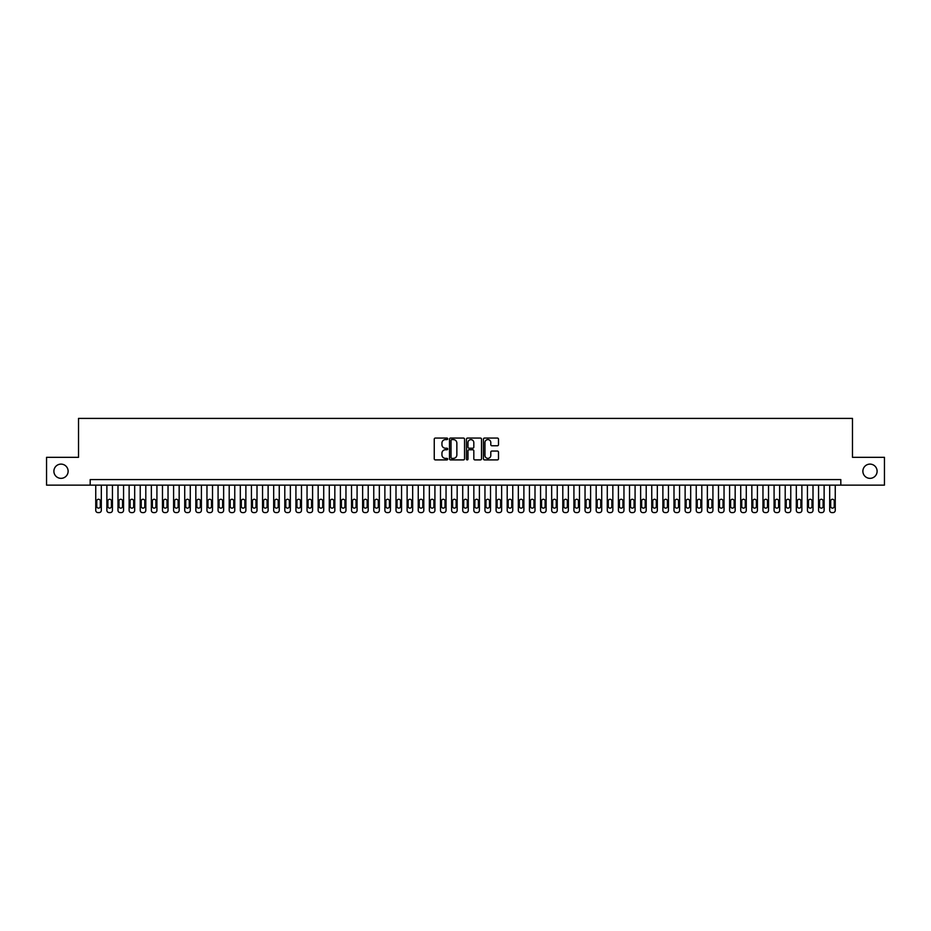 <?xml version="1.0" encoding="UTF-8"?>
<svg xmlns="http://www.w3.org/2000/svg" width="931" height="931" viewBox="0 0 931 931"><rect width="100%" height="100%" fill="white"/><g stroke="black" fill="none" stroke-linecap="round" stroke-linejoin="round"><path stroke-width="1.4" d="M447.706 438.838A0.768 0.768 0 0 0 446.95 438.07L435.347 438.07A1.094 1.094 0 0 0 434.253 439.164L434.253 458.808A1.094 1.094 0 0 0 435.347 459.902L446.95 459.902A0.768 0.768 0 0 0 447.706 459.134A0.768 0.768 0 0 0 446.95 458.378L445.449 458.378A3.491 3.491 0 0 1 441.946 454.887L441.946 453.246A3.491 3.491 0 0 1 445.449 449.754L446.95 449.754A0.768 0.768 0 0 0 447.706 448.986A0.768 0.768 0 0 0 446.95 448.218L445.449 448.218A3.491 3.491 0 0 1 441.946 444.727L441.946 443.098A3.491 3.491 0 0 1 445.449 439.595L446.95 439.595A0.768 0.768 0 0 0 447.706 438.838M862.874 471.226A7.122 7.122 0 0 0 869.996 478.348A7.122 7.122 0 0 0 877.107 471.226A7.122 7.122 0 0 0 869.996 464.115A7.122 7.122 0 0 0 862.874 471.226M53.893 471.226A7.122 7.122 0 0 0 61.004 478.348A7.122 7.122 0 0 0 68.126 471.226A7.122 7.122 0 0 0 61.004 464.115A7.122 7.122 0 0 0 53.893 471.226M497.398 445.763A1.094 1.094 0 0 0 498.492 444.681L498.492 439.164A1.094 1.094 0 0 0 497.398 438.07L484.516 438.07A1.094 1.094 0 0 0 483.433 439.164L483.433 458.808A1.094 1.094 0 0 0 484.516 459.902L497.398 459.902A1.094 1.094 0 0 0 498.492 458.808L498.492 452.152A1.094 1.094 0 0 0 497.398 451.058L491.882 451.058A1.094 1.094 0 0 0 490.8 452.152L490.8 455.457A2.921 2.921 0 0 1 487.879 458.378A2.921 2.921 0 0 1 484.958 455.457L484.958 442.516A2.921 2.921 0 0 1 487.879 439.595A2.921 2.921 0 0 1 490.8 442.516L490.8 444.681A1.094 1.094 0 0 0 491.882 445.763L497.398 445.763M90.191 485.132L46.55 485.132L46.55 457.33L78.518 457.33L78.518 418.403L852.482 418.403L852.482 457.33L884.45 457.33L884.45 485.132L840.809 485.132L840.809 479.57L90.191 479.57L90.191 485.132L840.809 485.132M464.546 439.164A1.094 1.094 0 0 0 463.452 438.07L450.569 438.07A1.094 1.094 0 0 0 449.487 439.164L449.487 458.808A1.094 1.094 0 0 0 450.569 459.902L463.452 459.902A1.094 1.094 0 0 0 464.546 458.808L464.546 439.164M467.548 438.07L480.431 438.07A1.094 1.094 0 0 1 481.513 439.164L481.513 458.808A1.094 1.094 0 0 1 480.431 459.902L474.915 459.902A1.094 1.094 0 0 1 473.821 458.808L473.821 450.837A1.094 1.094 0 0 0 472.727 449.754L469.073 449.754A1.094 1.094 0 0 0 467.979 450.837L467.979 459.134A0.768 0.768 0 0 1 467.222 459.902A0.768 0.768 0 0 1 466.454 459.134L466.454 439.164A1.094 1.094 0 0 1 467.548 438.07M451.779 439.595A0.768 0.768 0 0 0 451.011 440.363L451.011 457.61A0.768 0.768 0 0 0 451.779 458.378L453.362 458.378A3.491 3.491 0 0 0 456.853 454.887L456.853 443.098A3.491 3.491 0 0 0 453.362 439.595L451.779 439.595M473.821 442.574A2.921 2.921 0 0 0 470.9 439.653A2.921 2.921 0 0 0 467.979 442.574L467.979 447.136A1.094 1.094 0 0 0 469.073 448.218L472.727 448.218A1.094 1.094 0 0 0 473.821 447.136L473.821 442.574M101.316 485.132L101.316 510.374A2.223 2.223 90.6 0 1 99.093 512.597L97.976 512.597A2.223 2.223 90.6 0 1 95.753 510.374L95.753 485.132M100.315 506.371L100.315 501.029A1.781 1.781 90.6 0 0 98.535 499.249A1.781 1.781 90.6 0 0 96.754 501.029L96.754 506.371A1.781 1.781 90.6 0 0 98.535 508.14A1.781 1.781 90.6 0 0 100.315 506.371M112.442 485.132L112.442 510.374A2.223 2.223 90.6 0 1 110.207 512.597L109.102 512.597A2.223 2.223 90.6 0 1 106.879 510.374L106.879 485.132M111.441 506.371L111.441 501.029A1.781 1.781 90.6 0 0 109.66 499.249A1.781 1.781 90.6 0 0 107.88 501.029L107.88 506.371A1.781 1.781 90.6 0 0 109.66 508.14A1.781 1.781 90.6 0 0 111.441 506.371M123.555 485.132L123.555 510.374A2.223 2.223 90.6 0 1 121.333 512.597L120.215 512.597A2.223 2.223 90.6 0 1 117.993 510.374L117.993 485.132M122.555 506.371L122.555 501.029A1.781 1.781 90.6 0 0 120.774 499.249A1.781 1.781 90.6 0 0 118.993 501.029L118.993 506.371A1.781 1.781 90.6 0 0 120.774 508.14A1.781 1.781 90.6 0 0 122.555 506.371M134.681 485.132L134.681 510.374A2.223 2.223 90.6 0 1 132.458 512.597L131.341 512.597A2.223 2.223 90.6 0 1 129.118 510.374L129.118 485.132M133.68 506.371L133.68 501.029A1.781 1.781 90.6 0 0 131.899 499.249A1.781 1.781 90.6 0 0 130.119 501.029L130.119 506.371A1.781 1.781 90.6 0 0 131.899 508.14A1.781 1.781 90.6 0 0 133.68 506.371M145.795 485.132L145.795 510.374A2.223 2.223 90.6 0 1 143.572 512.597L142.466 512.597A2.223 2.223 90.6 0 1 140.232 510.374L140.232 485.132M144.794 506.371L144.794 501.029A1.781 1.781 90.6 0 0 143.013 499.249A1.781 1.781 90.6 0 0 141.233 501.029L141.233 506.371A1.781 1.781 90.6 0 0 143.013 508.14A1.781 1.781 90.6 0 0 144.794 506.371M156.92 485.132L156.92 510.374A2.223 2.223 90.6 0 1 154.697 512.597L153.58 512.597A2.223 2.223 90.6 0 1 151.357 510.374L151.357 485.132M155.919 506.371L155.919 501.029A1.781 1.781 90.6 0 0 154.139 499.249A1.781 1.781 90.6 0 0 152.358 501.029L152.358 506.371A1.781 1.781 90.6 0 0 154.139 508.14A1.781 1.781 90.6 0 0 155.919 506.371M168.034 485.132L168.034 510.374A2.223 2.223 90.6 0 1 165.811 512.597L164.706 512.597A2.223 2.223 90.6 0 1 162.483 510.374L162.483 485.132M167.033 506.371L167.033 501.029A1.781 1.781 90.6 0 0 165.252 499.249A1.781 1.781 90.6 0 0 163.484 501.029L163.484 506.371A1.781 1.781 90.6 0 0 165.252 508.14A1.781 1.781 90.6 0 0 167.033 506.371M179.159 485.132L179.159 510.374A2.223 2.223 90.6 0 1 176.937 512.597L175.819 512.597A2.223 2.223 90.6 0 1 173.597 510.374L173.597 485.132M178.158 506.371L178.158 501.029A1.781 1.781 90.6 0 0 176.378 499.249A1.781 1.781 90.6 0 0 174.597 501.029L174.597 506.371A1.781 1.781 90.6 0 0 176.378 508.14A1.781 1.781 90.6 0 0 178.158 506.371M190.273 485.132L190.273 510.374A2.223 2.223 90.6 0 1 188.05 512.597L186.945 512.597A2.223 2.223 90.6 0 1 184.722 510.374L184.722 485.132M189.272 506.371L189.272 501.029A1.781 1.781 90.6 0 0 187.492 499.249A1.781 1.781 90.6 0 0 185.723 501.029L185.723 506.371A1.781 1.781 90.6 0 0 187.492 508.14A1.781 1.781 90.6 0 0 189.272 506.371M201.399 485.132L201.399 510.374A2.223 2.223 90.6 0 1 199.176 512.597L198.059 512.597A2.223 2.223 90.6 0 1 195.836 510.374L195.836 485.132M200.398 506.371L200.398 501.029A1.781 1.781 90.6 0 0 198.617 499.249A1.781 1.781 90.6 0 0 196.837 501.029L196.837 506.371A1.781 1.781 90.6 0 0 198.617 508.14A1.781 1.781 90.6 0 0 200.398 506.371M212.512 485.132L212.512 510.374A2.223 2.223 90.6 0 1 210.29 512.597L209.184 512.597A2.223 2.223 90.6 0 1 206.961 510.374L206.961 485.132M211.512 506.371L211.512 501.029A1.781 1.781 90.6 0 0 209.743 499.249A1.781 1.781 90.6 0 0 207.962 501.029L207.962 506.371A1.781 1.781 90.6 0 0 209.743 508.14A1.781 1.781 90.6 0 0 211.512 506.371M223.638 485.132L223.638 510.374A2.223 2.223 90.6 0 1 221.415 512.597L220.298 512.597A2.223 2.223 90.6 0 1 218.075 510.374L218.075 485.132M222.637 506.371L222.637 501.029A1.781 1.781 90.6 0 0 220.856 499.249A1.781 1.781 90.6 0 0 219.076 501.029L219.076 506.371A1.781 1.781 90.6 0 0 220.856 508.14A1.781 1.781 90.6 0 0 222.637 506.371M234.763 485.132L234.763 510.374A2.223 2.223 90.6 0 1 232.529 512.597L231.423 512.597A2.223 2.223 90.6 0 1 229.201 510.374L229.201 485.132M233.762 506.371L233.762 501.029A1.781 1.781 90.6 0 0 231.982 499.249A1.781 1.781 90.6 0 0 230.201 501.029L230.201 506.371A1.781 1.781 90.6 0 0 231.982 508.14A1.781 1.781 90.6 0 0 233.762 506.371M245.877 485.132L245.877 510.374A2.223 2.223 90.6 0 1 243.654 512.597L242.537 512.597A2.223 2.223 90.6 0 1 240.314 510.374L240.314 485.132M244.876 506.371L244.876 501.029A1.781 1.781 90.6 0 0 243.096 499.249A1.781 1.781 90.6 0 0 241.315 501.029L241.315 506.371A1.781 1.781 90.6 0 0 243.096 508.14A1.781 1.781 90.6 0 0 244.876 506.371M257.003 485.132L257.003 510.374A2.223 2.223 90.6 0 1 254.78 512.597L253.663 512.597A2.223 2.223 90.6 0 1 251.44 510.374L251.44 485.132M256.002 506.371L256.002 501.029A1.781 1.781 90.6 0 0 254.221 499.249A1.781 1.781 90.6 0 0 252.441 501.029L252.441 506.371A1.781 1.781 90.6 0 0 254.221 508.14A1.781 1.781 90.6 0 0 256.002 506.371M268.116 485.132L268.116 510.374A2.223 2.223 90.6 0 1 265.894 512.597L264.776 512.597A2.223 2.223 90.6 0 1 262.554 510.374L262.554 485.132M267.116 506.371L267.116 501.029A1.781 1.781 90.6 0 0 265.335 499.249A1.781 1.781 90.6 0 0 263.554 501.029L263.554 506.371A1.781 1.781 90.6 0 0 265.335 508.14A1.781 1.781 90.6 0 0 267.116 506.371M279.242 485.132L279.242 510.374A2.223 2.223 90.6 0 1 277.019 512.597L275.902 512.597A2.223 2.223 90.6 0 1 273.679 510.374L273.679 485.132M278.241 506.371L278.241 501.029A1.781 1.781 90.6 0 0 276.46 499.249A1.781 1.781 90.6 0 0 274.68 501.029L274.68 506.371A1.781 1.781 90.6 0 0 276.46 508.14A1.781 1.781 90.6 0 0 278.241 506.371M290.356 485.132L290.356 510.374A2.223 2.223 90.6 0 1 288.133 512.597L287.027 512.597A2.223 2.223 90.6 0 1 284.793 510.374L284.793 485.132M289.355 506.371L289.355 501.029A1.781 1.781 90.6 0 0 287.574 499.249A1.781 1.781 90.6 0 0 285.794 501.029L285.794 506.371A1.781 1.781 90.6 0 0 287.574 508.14A1.781 1.781 90.6 0 0 289.355 506.371M301.481 485.132L301.481 510.374A2.223 2.223 90.6 0 1 299.258 512.597L298.141 512.597A2.223 2.223 90.6 0 1 295.918 510.374L295.918 485.132M300.48 506.371L300.48 501.029A1.781 1.781 90.6 0 0 298.7 499.249A1.781 1.781 90.6 0 0 296.919 501.029L296.919 506.371A1.781 1.781 90.6 0 0 298.7 508.14A1.781 1.781 90.6 0 0 300.48 506.371M312.595 485.132L312.595 510.374A2.223 2.223 90.6 0 1 310.372 512.597L309.267 512.597A2.223 2.223 90.6 0 1 307.044 510.374L307.044 485.132M311.594 506.371L311.594 501.029A1.781 1.781 90.6 0 0 309.814 499.249A1.781 1.781 90.6 0 0 308.045 501.029L308.045 506.371A1.781 1.781 90.6 0 0 309.814 508.14A1.781 1.781 90.6 0 0 311.594 506.371M323.72 485.132L323.72 510.374A2.223 2.223 90.6 0 1 321.498 512.597L320.38 512.597A2.223 2.223 90.6 0 1 318.158 510.374L318.158 485.132M322.72 506.371L322.72 501.029A1.781 1.781 90.6 0 0 320.939 499.249A1.781 1.781 90.6 0 0 319.158 501.029L319.158 506.371A1.781 1.781 90.6 0 0 320.939 508.14A1.781 1.781 90.6 0 0 322.72 506.371M334.834 485.132L334.834 510.374A2.223 2.223 90.6 0 1 332.611 512.597L331.506 512.597A2.223 2.223 90.6 0 1 329.283 510.374L329.283 485.132M333.833 506.371L333.833 501.029A1.781 1.781 90.6 0 0 332.064 499.249A1.781 1.781 90.6 0 0 330.284 501.029L330.284 506.371A1.781 1.781 90.6 0 0 332.064 508.14A1.781 1.781 90.6 0 0 333.833 506.371M345.96 485.132L345.96 510.374A2.223 2.223 90.6 0 1 343.737 512.597L342.62 512.597A2.223 2.223 90.6 0 1 340.397 510.374L340.397 485.132M344.959 506.371L344.959 501.029A1.781 1.781 90.6 0 0 343.178 499.249A1.781 1.781 90.6 0 0 341.398 501.029L341.398 506.371A1.781 1.781 90.6 0 0 343.178 508.14A1.781 1.781 90.6 0 0 344.959 506.371M357.073 485.132L357.073 510.374A2.223 2.223 90.6 0 1 354.851 512.597L353.745 512.597A2.223 2.223 90.6 0 1 351.522 510.374L351.522 485.132M356.073 506.371L356.073 501.029A1.781 1.781 90.6 0 0 354.304 499.249A1.781 1.781 90.6 0 0 352.523 501.029L352.523 506.371A1.781 1.781 90.6 0 0 354.304 508.14A1.781 1.781 90.6 0 0 356.073 506.371M368.199 485.132L368.199 510.374A2.223 2.223 90.6 0 1 365.976 512.597L364.859 512.597A2.223 2.223 90.6 0 1 362.636 510.374L362.636 485.132M367.198 506.371L367.198 501.029A1.781 1.781 90.6 0 0 365.418 499.249A1.781 1.781 90.6 0 0 363.637 501.029L363.637 506.371A1.781 1.781 90.6 0 0 365.418 508.14A1.781 1.781 90.6 0 0 367.198 506.371M379.324 485.132L379.324 510.374A2.223 2.223 90.6 0 1 377.09 512.597L375.984 512.597A2.223 2.223 90.6 0 1 373.762 510.374L373.762 485.132M378.323 506.371L378.323 501.029A1.781 1.781 90.6 0 0 376.543 499.249A1.781 1.781 90.6 0 0 374.762 501.029L374.762 506.371A1.781 1.781 90.6 0 0 376.543 508.14A1.781 1.781 90.6 0 0 378.323 506.371M390.438 485.132L390.438 510.374A2.223 2.223 90.6 0 1 388.215 512.597L387.098 512.597A2.223 2.223 90.6 0 1 384.875 510.374L384.875 485.132M389.437 506.371L389.437 501.029A1.781 1.781 90.6 0 0 387.657 499.249A1.781 1.781 90.6 0 0 385.876 501.029L385.876 506.371A1.781 1.781 90.6 0 0 387.657 508.14A1.781 1.781 90.6 0 0 389.437 506.371M401.564 485.132L401.564 510.374A2.223 2.223 90.6 0 1 399.341 512.597L398.224 512.597A2.223 2.223 90.6 0 1 396.001 510.374L396.001 485.132M400.563 506.371L400.563 501.029A1.781 1.781 90.6 0 0 398.782 499.249A1.781 1.781 90.6 0 0 397.002 501.029L397.002 506.371A1.781 1.781 90.6 0 0 398.782 508.14A1.781 1.781 90.6 0 0 400.563 506.371M412.677 485.132L412.677 510.374A2.223 2.223 90.6 0 1 410.455 512.597L409.349 512.597A2.223 2.223 90.6 0 1 407.115 510.374L407.115 485.132M411.677 506.371L411.677 501.029A1.781 1.781 90.6 0 0 409.896 499.249A1.781 1.781 90.6 0 0 408.115 501.029L408.115 506.371A1.781 1.781 90.6 0 0 409.896 508.14A1.781 1.781 90.6 0 0 411.677 506.371M423.803 485.132L423.803 510.374A2.223 2.223 90.6 0 1 421.58 512.597L420.463 512.597A2.223 2.223 90.6 0 1 418.24 510.374L418.24 485.132M422.802 506.371L422.802 501.029A1.781 1.781 90.6 0 0 421.021 499.249A1.781 1.781 90.6 0 0 419.241 501.029L419.241 506.371A1.781 1.781 90.6 0 0 421.021 508.14A1.781 1.781 90.6 0 0 422.802 506.371M434.917 485.132L434.917 510.374A2.223 2.223 90.6 0 1 432.694 512.597L431.588 512.597A2.223 2.223 90.6 0 1 429.354 510.374L429.354 485.132M433.916 506.371L433.916 501.029A1.781 1.781 90.6 0 0 432.135 499.249A1.781 1.781 90.6 0 0 430.355 501.029L430.355 506.371A1.781 1.781 90.6 0 0 432.135 508.14A1.781 1.781 90.6 0 0 433.916 506.371M446.042 485.132L446.042 510.374A2.223 2.223 90.6 0 1 443.819 512.597L442.702 512.597A2.223 2.223 90.6 0 1 440.479 510.374L440.479 485.132M445.041 506.371L445.041 501.029A1.781 1.781 90.6 0 0 443.261 499.249A1.781 1.781 90.6 0 0 441.48 501.029L441.48 506.371A1.781 1.781 90.6 0 0 443.261 508.14A1.781 1.781 90.6 0 0 445.041 506.371M457.156 485.132L457.156 510.374A2.223 2.223 90.6 0 1 454.933 512.597L453.828 512.597A2.223 2.223 90.6 0 1 451.605 510.374L451.605 485.132M456.155 506.371L456.155 501.029A1.781 1.781 90.6 0 0 454.375 499.249A1.781 1.781 90.6 0 0 452.606 501.029L452.606 506.371A1.781 1.781 90.6 0 0 454.375 508.14A1.781 1.781 90.6 0 0 456.155 506.371M468.281 485.132L468.281 510.374A2.223 2.223 90.6 0 1 466.059 512.597L464.941 512.597A2.223 2.223 90.6 0 1 462.719 510.374L462.719 485.132M467.281 506.371L467.281 501.029A1.781 1.781 90.6 0 0 465.5 499.249A1.781 1.781 90.6 0 0 463.719 501.029L463.719 506.371A1.781 1.781 90.6 0 0 465.5 508.14A1.781 1.781 90.6 0 0 467.281 506.371M479.395 485.132L479.395 510.374A2.223 2.223 90.6 0 1 477.172 512.597L476.067 512.597A2.223 2.223 90.6 0 1 473.844 510.374L473.844 485.132M478.394 506.371L478.394 501.029A1.781 1.781 90.6 0 0 476.625 499.249A1.781 1.781 90.6 0 0 474.845 501.029L474.845 506.371A1.781 1.781 90.6 0 0 476.625 508.14A1.781 1.781 90.6 0 0 478.394 506.371M490.521 485.132L490.521 510.374A2.223 2.223 90.6 0 1 488.298 512.597L487.181 512.597A2.223 2.223 90.6 0 1 484.958 510.374L484.958 485.132M489.52 506.371L489.52 501.029A1.781 1.781 90.6 0 0 487.739 499.249A1.781 1.781 90.6 0 0 485.959 501.029L485.959 506.371A1.781 1.781 90.6 0 0 487.739 508.14A1.781 1.781 90.6 0 0 489.52 506.371M501.646 485.132L501.646 510.374A2.223 2.223 90.6 0 1 499.412 512.597L498.306 512.597A2.223 2.223 90.6 0 1 496.083 510.374L496.083 485.132M500.645 506.371L500.645 501.029A1.781 1.781 90.6 0 0 498.865 499.249A1.781 1.781 90.6 0 0 497.084 501.029L497.084 506.371A1.781 1.781 90.6 0 0 498.865 508.14A1.781 1.781 90.6 0 0 500.645 506.371M512.76 485.132L512.76 510.374A2.223 2.223 90.6 0 1 510.537 512.597L509.42 512.597A2.223 2.223 90.6 0 1 507.197 510.374L507.197 485.132M511.759 506.371L511.759 501.029A1.781 1.781 90.6 0 0 509.979 499.249A1.781 1.781 90.6 0 0 508.198 501.029L508.198 506.371A1.781 1.781 90.6 0 0 509.979 508.14A1.781 1.781 90.6 0 0 511.759 506.371M523.885 485.132L523.885 510.374A2.223 2.223 90.6 0 1 521.651 512.597L520.545 512.597A2.223 2.223 90.6 0 1 518.323 510.374L518.323 485.132M522.885 506.371L522.885 501.029A1.781 1.781 90.6 0 0 521.104 499.249A1.781 1.781 90.6 0 0 519.323 501.029L519.323 506.371A1.781 1.781 90.6 0 0 521.104 508.14A1.781 1.781 90.6 0 0 522.885 506.371M534.999 485.132L534.999 510.374A2.223 2.223 90.6 0 1 532.776 512.597L531.659 512.597A2.223 2.223 90.6 0 1 529.436 510.374L529.436 485.132M533.998 506.371L533.998 501.029A1.781 1.781 90.6 0 0 532.218 499.249A1.781 1.781 90.6 0 0 530.437 501.029L530.437 506.371A1.781 1.781 90.6 0 0 532.218 508.14A1.781 1.781 90.6 0 0 533.998 506.371M546.125 485.132L546.125 510.374A2.223 2.223 90.6 0 1 543.902 512.597L542.785 512.597A2.223 2.223 90.6 0 1 540.562 510.374L540.562 485.132M545.124 506.371L545.124 501.029A1.781 1.781 90.6 0 0 543.343 499.249A1.781 1.781 90.6 0 0 541.563 501.029L541.563 506.371A1.781 1.781 90.6 0 0 543.343 508.14A1.781 1.781 90.6 0 0 545.124 506.371M557.238 485.132L557.238 510.374A2.223 2.223 90.6 0 1 555.016 512.597L553.91 512.597A2.223 2.223 90.6 0 1 551.676 510.374L551.676 485.132M556.238 506.371L556.238 501.029A1.781 1.781 90.6 0 0 554.457 499.249A1.781 1.781 90.6 0 0 552.677 501.029L552.677 506.371A1.781 1.781 90.6 0 0 554.457 508.14A1.781 1.781 90.6 0 0 556.238 506.371M568.364 485.132L568.364 510.374A2.223 2.223 90.6 0 1 566.141 512.597L565.024 512.597A2.223 2.223 90.6 0 1 562.801 510.374L562.801 485.132M567.363 506.371L567.363 501.029A1.781 1.781 90.6 0 0 565.582 499.249A1.781 1.781 90.6 0 0 563.802 501.029L563.802 506.371A1.781 1.781 90.6 0 0 565.582 508.14A1.781 1.781 90.6 0 0 567.363 506.371M579.478 485.132L579.478 510.374A2.223 2.223 90.6 0 1 577.255 512.597L576.149 512.597A2.223 2.223 90.6 0 1 573.927 510.374L573.927 485.132M578.477 506.371L578.477 501.029A1.781 1.781 90.6 0 0 576.696 499.249A1.781 1.781 90.6 0 0 574.927 501.029L574.927 506.371A1.781 1.781 90.6 0 0 576.696 508.14A1.781 1.781 90.6 0 0 578.477 506.371M590.603 485.132L590.603 510.374A2.223 2.223 90.6 0 1 588.38 512.597L587.263 512.597A2.223 2.223 90.6 0 1 585.04 510.374L585.04 485.132M589.602 506.371L589.602 501.029A1.781 1.781 90.6 0 0 587.822 499.249A1.781 1.781 90.6 0 0 586.041 501.029L586.041 506.371A1.781 1.781 90.6 0 0 587.822 508.14A1.781 1.781 90.6 0 0 589.602 506.371M601.717 485.132L601.717 510.374A2.223 2.223 90.6 0 1 599.494 512.597L598.389 512.597A2.223 2.223 90.6 0 1 596.166 510.374L596.166 485.132M600.716 506.371L600.716 501.029A1.781 1.781 90.6 0 0 598.936 499.249A1.781 1.781 90.6 0 0 597.167 501.029L597.167 506.371A1.781 1.781 90.6 0 0 598.936 508.14A1.781 1.781 90.6 0 0 600.716 506.371M612.842 485.132L612.842 510.374A2.223 2.223 90.6 0 1 610.62 512.597L609.502 512.597A2.223 2.223 90.6 0 1 607.28 510.374L607.28 485.132M611.842 506.371L611.842 501.029A1.781 1.781 90.6 0 0 610.061 499.249A1.781 1.781 90.6 0 0 608.28 501.029L608.28 506.371A1.781 1.781 90.6 0 0 610.061 508.14A1.781 1.781 90.6 0 0 611.842 506.371M623.956 485.132L623.956 510.374A2.223 2.223 90.6 0 1 621.733 512.597L620.628 512.597A2.223 2.223 90.6 0 1 618.405 510.374L618.405 485.132M622.955 506.371L622.955 501.029A1.781 1.781 90.6 0 0 621.186 499.249A1.781 1.781 90.6 0 0 619.406 501.029L619.406 506.371A1.781 1.781 90.6 0 0 621.186 508.14A1.781 1.781 90.6 0 0 622.955 506.371M635.082 485.132L635.082 510.374A2.223 2.223 90.6 0 1 632.859 512.597L631.742 512.597A2.223 2.223 90.6 0 1 629.519 510.374L629.519 485.132M634.081 506.371L634.081 501.029A1.781 1.781 90.6 0 0 632.3 499.249A1.781 1.781 90.6 0 0 630.52 501.029L630.52 506.371A1.781 1.781 90.6 0 0 632.3 508.14A1.781 1.781 90.6 0 0 634.081 506.371M646.207 485.132L646.207 510.374A2.223 2.223 90.6 0 1 643.973 512.597L642.867 512.597A2.223 2.223 90.6 0 1 640.644 510.374L640.644 485.132M645.206 506.371L645.206 501.029A1.781 1.781 90.6 0 0 643.426 499.249A1.781 1.781 90.6 0 0 641.645 501.029L641.645 506.371A1.781 1.781 90.6 0 0 643.426 508.14A1.781 1.781 90.6 0 0 645.206 506.371M657.321 485.132L657.321 510.374A2.223 2.223 90.6 0 1 655.098 512.597L653.981 512.597A2.223 2.223 90.6 0 1 651.758 510.374L651.758 485.132M656.32 506.371L656.32 501.029A1.781 1.781 90.6 0 0 654.54 499.249A1.781 1.781 90.6 0 0 652.759 501.029L652.759 506.371A1.781 1.781 90.6 0 0 654.54 508.14A1.781 1.781 90.6 0 0 656.32 506.371M668.446 485.132L668.446 510.374A2.223 2.223 90.6 0 1 666.224 512.597L665.106 512.597A2.223 2.223 90.6 0 1 662.884 510.374L662.884 485.132M667.446 506.371L667.446 501.029A1.781 1.781 90.6 0 0 665.665 499.249A1.781 1.781 90.6 0 0 663.884 501.029L663.884 506.371A1.781 1.781 90.6 0 0 665.665 508.14A1.781 1.781 90.6 0 0 667.446 506.371M679.56 485.132L679.56 510.374A2.223 2.223 90.6 0 1 677.337 512.597L676.22 512.597A2.223 2.223 90.6 0 1 673.997 510.374L673.997 485.132M678.559 506.371L678.559 501.029A1.781 1.781 90.6 0 0 676.779 499.249A1.781 1.781 90.6 0 0 674.998 501.029L674.998 506.371A1.781 1.781 90.6 0 0 676.779 508.14A1.781 1.781 90.6 0 0 678.559 506.371M690.686 485.132L690.686 510.374A2.223 2.223 90.6 0 1 688.463 512.597L687.346 512.597A2.223 2.223 90.6 0 1 685.123 510.374L685.123 485.132M689.685 506.371L689.685 501.029A1.781 1.781 90.6 0 0 687.904 499.249A1.781 1.781 90.6 0 0 686.124 501.029L686.124 506.371A1.781 1.781 90.6 0 0 687.904 508.14A1.781 1.781 90.6 0 0 689.685 506.371M701.799 485.132L701.799 510.374A2.223 2.223 90.6 0 1 699.577 512.597L698.471 512.597A2.223 2.223 90.6 0 1 696.237 510.374L696.237 485.132M700.799 506.371L700.799 501.029A1.781 1.781 90.6 0 0 699.018 499.249A1.781 1.781 90.6 0 0 697.238 501.029L697.238 506.371A1.781 1.781 90.6 0 0 699.018 508.14A1.781 1.781 90.6 0 0 700.799 506.371M712.925 485.132L712.925 510.374A2.223 2.223 90.6 0 1 710.702 512.597L709.585 512.597A2.223 2.223 90.6 0 1 707.362 510.374L707.362 485.132M711.924 506.371L711.924 501.029A1.781 1.781 90.6 0 0 710.144 499.249A1.781 1.781 90.6 0 0 708.363 501.029L708.363 506.371A1.781 1.781 90.6 0 0 710.144 508.14A1.781 1.781 90.6 0 0 711.924 506.371M724.039 485.132L724.039 510.374A2.223 2.223 90.6 0 1 721.816 512.597L720.71 512.597A2.223 2.223 90.6 0 1 718.488 510.374L718.488 485.132M723.038 506.371L723.038 501.029A1.781 1.781 90.6 0 0 721.257 499.249A1.781 1.781 90.6 0 0 719.488 501.029L719.488 506.371A1.781 1.781 90.6 0 0 721.257 508.14A1.781 1.781 90.6 0 0 723.038 506.371M735.164 485.132L735.164 510.374A2.223 2.223 90.6 0 1 732.941 512.597L731.824 512.597A2.223 2.223 90.6 0 1 729.601 510.374L729.601 485.132M734.163 506.371L734.163 501.029A1.781 1.781 90.6 0 0 732.383 499.249A1.781 1.781 90.6 0 0 730.602 501.029L730.602 506.371A1.781 1.781 90.6 0 0 732.383 508.14A1.781 1.781 90.6 0 0 734.163 506.371M746.278 485.132L746.278 510.374A2.223 2.223 90.6 0 1 744.055 512.597L742.95 512.597A2.223 2.223 90.6 0 1 740.727 510.374L740.727 485.132M745.277 506.371L745.277 501.029A1.781 1.781 90.6 0 0 743.508 499.249A1.781 1.781 90.6 0 0 741.728 501.029L741.728 506.371A1.781 1.781 90.6 0 0 743.508 508.14A1.781 1.781 90.6 0 0 745.277 506.371M757.403 485.132L757.403 510.374A2.223 2.223 90.6 0 1 755.181 512.597L754.063 512.597A2.223 2.223 90.6 0 1 751.841 510.374L751.841 485.132M756.403 506.371L756.403 501.029A1.781 1.781 90.6 0 0 754.622 499.249A1.781 1.781 90.6 0 0 752.842 501.029L752.842 506.371A1.781 1.781 90.6 0 0 754.622 508.14A1.781 1.781 90.6 0 0 756.403 506.371M768.517 485.132L768.517 510.374A2.223 2.223 90.6 0 1 766.294 512.597L765.189 512.597A2.223 2.223 90.6 0 1 762.966 510.374L762.966 485.132M767.516 506.371L767.516 501.029A1.781 1.781 90.6 0 0 765.748 499.249A1.781 1.781 90.6 0 0 763.967 501.029L763.967 506.371A1.781 1.781 90.6 0 0 765.748 508.14A1.781 1.781 90.6 0 0 767.516 506.371M779.643 485.132L779.643 510.374A2.223 2.223 90.6 0 1 777.42 512.597L776.303 512.597A2.223 2.223 90.6 0 1 774.08 510.374L774.08 485.132M778.642 506.371L778.642 501.029A1.781 1.781 90.6 0 0 776.861 499.249A1.781 1.781 90.6 0 0 775.081 501.029L775.081 506.371A1.781 1.781 90.6 0 0 776.861 508.14A1.781 1.781 90.6 0 0 778.642 506.371M790.768 485.132L790.768 510.374A2.223 2.223 90.6 0 1 788.534 512.597L787.428 512.597A2.223 2.223 90.6 0 1 785.205 510.374L785.205 485.132M789.767 506.371L789.767 501.029A1.781 1.781 90.6 0 0 787.987 499.249A1.781 1.781 90.6 0 0 786.206 501.029L786.206 506.371A1.781 1.781 90.6 0 0 787.987 508.14A1.781 1.781 90.6 0 0 789.767 506.371M801.882 485.132L801.882 510.374A2.223 2.223 90.6 0 1 799.659 512.597L798.542 512.597A2.223 2.223 90.6 0 1 796.319 510.374L796.319 485.132M800.881 506.371L800.881 501.029A1.781 1.781 90.6 0 0 799.101 499.249A1.781 1.781 90.6 0 0 797.32 501.029L797.32 506.371A1.781 1.781 90.6 0 0 799.101 508.14A1.781 1.781 90.6 0 0 800.881 506.371M813.007 485.132L813.007 510.374A2.223 2.223 90.6 0 1 810.785 512.597L809.667 512.597A2.223 2.223 90.6 0 1 807.445 510.374L807.445 485.132M812.007 506.371L812.007 501.029A1.781 1.781 90.6 0 0 810.226 499.249A1.781 1.781 90.6 0 0 808.445 501.029L808.445 506.371A1.781 1.781 90.6 0 0 810.226 508.14A1.781 1.781 90.6 0 0 812.007 506.371M824.121 485.132L824.121 510.374A2.223 2.223 90.6 0 1 821.898 512.597L820.793 512.597A2.223 2.223 90.6 0 1 818.558 510.374L818.558 485.132M823.12 506.371L823.12 501.029A1.781 1.781 90.6 0 0 821.34 499.249A1.781 1.781 90.6 0 0 819.559 501.029L819.559 506.371A1.781 1.781 90.6 0 0 821.34 508.14A1.781 1.781 90.6 0 0 823.12 506.371M835.247 485.132L835.247 510.374A2.223 2.223 90.6 0 1 833.024 512.597L831.907 512.597A2.223 2.223 90.6 0 1 829.684 510.374L829.684 485.132M834.246 506.371L834.246 501.029A1.781 1.781 90.6 0 0 832.465 499.249A1.781 1.781 90.6 0 0 830.685 501.029L830.685 506.371A1.781 1.781 90.6 0 0 832.465 508.14A1.781 1.781 90.6 0 0 834.246 506.371"/></g></svg>
